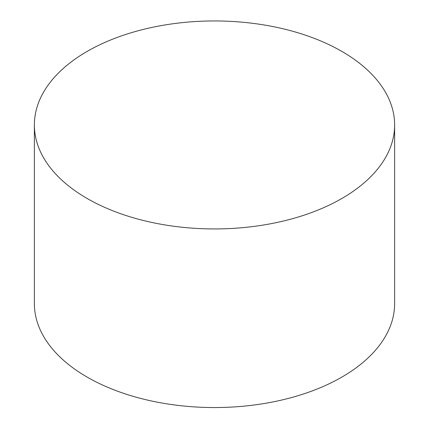<?xml version="1.0" encoding="UTF-8"?>
<svg xmlns="http://www.w3.org/2000/svg" width="429" height="429" viewBox="0 0 429 429"><rect width="100%" height="100%" fill="white"/><g stroke="black" fill="none" stroke-linecap="round" stroke-linejoin="round"><path stroke-width="0.64" d="M34.374 124.941L34.374 303.555A180.126 103.995 0 0 0 214.5 407.55A180.126 103.995 0 0 0 394.626 303.555L394.626 124.941A180.126 103.995 0 0 0 283.43 28.866A180.126 103.995 0 0 0 87.135 51.41A180.126 103.995 0 0 0 34.374 124.941A180.126 103.995 0 0 0 214.5 228.936A180.126 103.995 0 0 0 394.626 124.941"/></g></svg>

